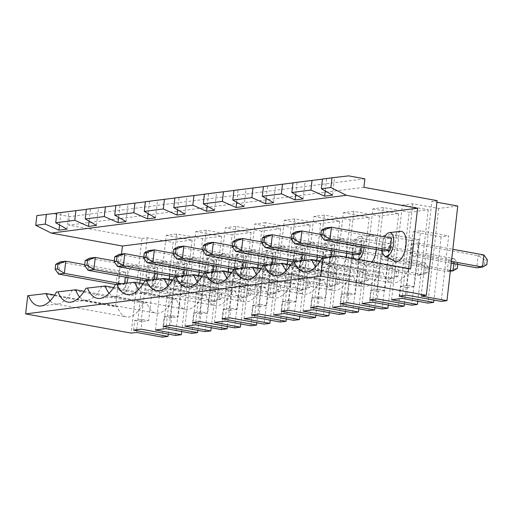<?xml version="1.0" encoding="UTF-8"?>
<svg xmlns="http://www.w3.org/2000/svg" width="513" height="513" viewBox="0 0 513 513"><rect width="100%" height="100%" fill="white"/><g stroke="black" fill="none" stroke-linecap="round" stroke-linejoin="round"><path stroke-width="0.38" stroke-dasharray="2.56 1.92" d="M27.721 295.719L44.432 293.782L115.515 306.71L121.51 254.076M36.853 215.601L53.48 213.671L69.717 216.621L68.748 225.117L141.986 238.442L131.2 333.097M254.486 317.31L265.272 222.648L291.121 227.355L280.335 322.01M244.028 318.65L254.814 223.989L280.662 228.695L261.604 231.132L250.819 325.793M265.272 222.648L254.814 223.989M115.515 306.71L117.285 306.485A36.949 16.923 100.3 0 0 126.429 316.899A36.949 16.923 100.3 0 0 143.268 303.157L146.795 302.702A36.949 16.923 100.3 0 0 155.939 313.116A36.949 16.923 100.3 0 0 172.778 299.374L176.312 298.925A36.949 16.923 100.3 0 0 185.456 309.339A36.949 16.923 100.3 0 0 202.295 295.597L205.828 295.142A36.949 16.923 100.3 0 0 214.973 305.556A36.949 16.923 100.3 0 0 231.812 291.814L235.339 291.365A36.949 16.923 100.3 0 0 244.483 301.779A36.949 16.923 100.3 0 0 261.322 288.037L264.855 287.581A36.949 16.923 100.3 0 0 274 297.995A36.949 16.923 100.3 0 0 290.839 284.253L294.372 283.804A36.949 16.923 100.3 0 0 303.516 294.218A36.949 16.923 100.3 0 0 320.356 280.476L323.883 280.021A36.949 16.923 100.3 0 0 333.027 290.435A36.949 16.923 100.3 0 0 349.866 276.693L353.399 276.244A36.949 16.923 100.3 0 0 362.544 286.658A36.949 16.923 100.3 0 0 379.383 272.916L382.916 272.461A36.949 16.923 100.3 0 0 392.06 282.875A36.949 16.923 100.3 0 0 408.899 269.133L410.663 268.908M376.395 249.568A15.396 7.054 -79.7 0 0 370.931 235.134A15.396 7.054 -79.7 0 0 362.216 249.042A15.396 7.054 -79.7 0 0 365.468 265.131A15.396 7.054 -79.7 0 0 367.43 265.478A15.396 7.054 -79.7 0 0 372.124 261.899M400.441 231.35A15.396 7.054 -79.7 0 0 391.733 245.265A15.396 7.054 -79.7 0 0 394.984 261.354M287.851 260.912A15.396 7.054 -79.7 0 0 282.381 246.471A15.396 7.054 -79.7 0 0 273.673 260.386A15.396 7.054 -79.7 0 0 276.924 276.475A15.396 7.054 -79.7 0 0 278.886 276.821A15.396 7.054 -79.7 0 0 287.286 264.214M228.824 268.472A15.396 7.054 -79.7 0 0 223.354 254.031A15.396 7.054 -79.7 0 0 214.646 267.946A15.396 7.054 -79.7 0 0 217.897 284.035A15.396 7.054 -79.7 0 0 219.853 284.382A15.396 7.054 -79.7 0 0 228.259 271.775M199.307 272.249A15.396 7.054 -79.7 0 0 193.837 257.815A15.396 7.054 -79.7 0 0 185.129 271.73A15.396 7.054 -79.7 0 0 188.38 287.819A15.396 7.054 -79.7 0 0 190.342 288.159A15.396 7.054 -79.7 0 0 198.743 275.558M169.797 276.032A15.396 7.054 -79.7 0 0 164.327 261.598A15.396 7.054 -79.7 0 0 155.619 275.507A15.396 7.054 -79.7 0 0 158.87 291.596A15.396 7.054 -79.7 0 0 160.826 291.942A15.396 7.054 -79.7 0 0 169.226 279.335M140.28 279.809A15.396 7.054 -79.7 0 0 134.81 265.375A15.396 7.054 -79.7 0 0 126.102 279.29A15.396 7.054 -79.7 0 0 129.353 295.379A15.396 7.054 -79.7 0 0 131.309 295.719A15.396 7.054 -79.7 0 0 139.716 283.118M258.34 264.689A15.396 7.054 -79.7 0 0 252.871 250.254A15.396 7.054 -79.7 0 0 244.162 264.169A15.396 7.054 -79.7 0 0 247.413 280.252A15.396 7.054 -79.7 0 0 249.369 280.598A15.396 7.054 -79.7 0 0 257.77 267.998M317.367 257.128A15.396 7.054 -79.7 0 0 311.898 242.694A15.396 7.054 -79.7 0 0 303.189 256.609A15.396 7.054 -79.7 0 0 306.441 272.692A15.396 7.054 -79.7 0 0 308.396 273.038A15.396 7.054 -79.7 0 0 316.803 260.437M346.884 253.351A15.396 7.054 -79.7 0 0 341.414 238.911A15.396 7.054 -79.7 0 0 332.706 252.826A15.396 7.054 -79.7 0 0 335.957 268.915A15.396 7.054 -79.7 0 0 337.913 269.254A15.396 7.054 -79.7 0 0 346.198 257.18M408.899 269.133L337.817 256.205L339.58 255.974M322.106 258.013L337.817 256.205A36.949 16.923 100.3 0 1 323.337 270.018A36.949 16.923 100.3 0 1 320.978 269.947A36.949 16.923 100.3 0 1 315.739 266.786M320.272 261.066L382.916 272.461M437.134 200.641L431.901 201.308L436.948 202.225M421.115 295.969L431.901 201.308M363.897 187.316L68.748 225.117M364.858 178.819L69.717 216.621M348.628 175.869L53.48 213.671M56.821 213.158L60.976 212.671L59.579 224.944M66.979 229.157L68.973 211.645L60.976 212.671M68.973 211.645L56.834 213.042M86.338 209.375L90.493 208.894L89.095 221.161M96.495 225.38L98.49 207.868L90.493 208.894M98.49 207.868L86.351 209.259M115.855 205.598L120.004 205.11L118.606 217.377M126.012 221.597L128.006 204.084L120.004 205.11M128.006 204.084L115.867 205.476M145.365 201.814L149.52 201.327L148.122 213.6M155.522 217.82L157.523 200.307L149.52 201.327M157.523 200.307L145.378 201.699M174.882 198.037L179.037 197.55L177.639 209.817M185.039 214.036L187.033 196.524L179.037 197.55M187.033 196.524L174.895 197.915M204.398 194.254L208.547 193.767L207.149 206.04M214.556 210.259L216.55 192.747L208.547 193.767M216.55 192.747L204.411 194.138M233.909 190.477L238.064 189.99L236.666 202.257M244.066 206.476L246.067 188.964L238.064 189.99M246.067 188.964L233.928 190.355M263.425 186.694L267.581 186.206L266.183 198.48M273.583 202.699L275.577 185.187L267.581 186.206M275.577 185.187L263.438 186.578M292.942 182.917L297.098 182.429L295.7 194.696M303.1 198.916L305.094 181.403L297.098 182.429M305.094 181.403L292.955 182.795M322.459 179.133L326.608 178.646L325.21 190.919M332.616 195.139L334.611 177.626L326.608 178.646M334.611 177.626L322.472 179.018M222.11 318.785L223.213 309.076L230.767 308.108L237.23 309.288L243.592 253.46L271.595 258.558L264.124 324.088M230.767 308.108L229.664 317.816M223.213 309.076L229.677 310.25L236.038 254.429L243.592 253.46M229.677 310.25L237.23 309.288M239.956 277.841L241.334 265.708L235.525 266.452L234.14 278.591L239.956 277.841L305.44 289.755L306.825 277.623L241.334 265.708M236.038 254.429L264.041 259.52L271.595 258.558M280.662 228.695L270.242 320.176M264.041 259.52L256.833 322.76M261.604 231.132L235.756 226.432L224.97 321.087M457.75 206.014L438.692 208.451L412.843 203.751L402.391 205.091L428.24 209.791L409.182 212.235L398.396 306.889M362.088 303.529L372.874 208.868L383.333 207.528L409.182 212.235M372.874 208.868L398.723 213.575L379.665 216.011L368.879 310.673M332.571 307.306L343.357 212.651L353.816 211.311L379.665 216.011M343.357 212.651L369.206 217.352L350.148 219.795L339.362 314.45M303.061 311.09L313.841 216.428L324.299 215.088L350.148 219.795M313.841 216.428L339.689 221.135L320.638 223.572L309.852 318.233M273.544 314.867L284.33 220.212L294.789 218.871L320.638 223.572M284.33 220.212L310.179 224.912L291.121 227.355M235.756 226.432L225.297 227.772L251.146 232.472L232.094 234.916L221.308 329.57M185.001 326.21L195.786 231.549L206.245 230.209L232.094 234.916M195.786 231.549L221.635 236.256L202.577 238.692L191.791 333.354M155.484 329.987L166.27 235.332L176.728 233.992L202.577 238.692M166.27 235.332L192.119 240.033L173.061 242.476L162.275 337.131M141.986 238.442L147.212 237.775L173.061 242.476M324.299 215.088L313.514 309.749M369.206 217.352L358.786 308.832M352.668 312.744L360.139 247.215L352.585 248.183L345.377 311.423M339.689 221.135L329.269 312.616M281.137 311.224L282.246 301.516L288.704 302.689L295.065 246.868L323.068 251.96L330.622 250.992L323.158 316.527M323.068 251.96L315.861 315.2M294.789 218.871L284.003 313.526M310.179 224.912L299.752 316.393M293.641 320.311L301.105 254.775L293.551 255.743L286.35 318.983M251.62 315.008L252.729 305.299L259.193 306.473L265.548 250.645L293.551 255.743M252.729 305.299L260.283 304.331L259.174 314.039M259.193 306.473L266.741 305.504L273.102 249.684L301.105 254.775M260.283 304.331L266.741 305.504M265.548 250.645L273.102 249.684M263.656 274.808L269.466 274.064L270.851 261.925L265.041 262.675L263.656 274.808L329.147 286.722L334.957 285.978L269.466 274.064M282.246 301.516L289.794 300.547L288.691 310.256M289.794 300.547L296.257 301.727L302.619 245.9L330.622 250.992M295.065 246.868L302.619 245.9M288.704 302.689L296.257 301.727M300.368 258.148L294.552 258.892L293.173 271.024L298.983 270.28L300.368 258.148L365.852 270.062L360.043 270.806L358.658 282.939L293.173 271.024M294.552 258.892L360.043 270.806L366.968 275.244L369.289 274.942L368.738 279.797L366.417 280.098L366.968 275.244M366.417 280.098L358.658 282.939L364.467 282.195L298.983 270.28M368.738 279.797L364.467 282.195L365.852 270.062L369.289 274.942M337.451 279.021L339.779 278.726L339.221 283.58L336.9 283.875L337.451 279.021L330.526 274.583L329.147 286.722L336.9 283.875M305.094 254.897A12.094 5.54 -79.7 0 0 300.746 243.989A12.094 5.54 -79.7 0 0 293.904 254.916A12.094 5.54 -79.7 0 0 296.463 267.555A12.094 5.54 -79.7 0 0 298.002 267.824A12.094 5.54 -79.7 0 0 303.895 260.457M379.383 272.916L308.3 259.982A36.949 16.923 100.3 0 1 293.821 273.795A36.949 16.923 100.3 0 1 291.461 273.724A36.949 16.923 100.3 0 1 286.222 270.563M290.756 264.843L353.399 276.244M311.833 259.533L292.596 261.79M310.654 307.447L311.757 297.739L319.31 296.771L325.774 297.944L332.135 242.123L360.139 247.215M319.31 296.771L318.207 306.479M352.585 248.183L324.582 243.085L332.135 242.123M324.582 243.085L318.22 298.912L325.774 297.944M311.757 297.739L318.22 298.912M322.69 267.247L328.5 266.504L329.878 254.365L324.069 255.108L322.69 267.247L388.174 279.162L393.984 278.418L328.5 266.504M301.67 260.713L301.573 261.604L295.764 262.348L297.142 250.216L302.952 249.472L302.394 254.403M301.573 261.604L298.637 261.072M295.764 262.348L292.66 261.784M206.245 230.209L195.459 324.87M192.593 322.568L193.696 312.859L200.16 314.033L206.521 258.206L234.524 263.304L227.317 326.544M88.082 270.319L89.467 258.18L149.572 269.113L155.381 268.37L154.817 273.307M275.577 258.674A12.094 5.54 -79.7 0 0 271.236 247.766A12.094 5.54 -79.7 0 0 264.394 258.699A12.094 5.54 -79.7 0 0 266.946 271.339A12.094 5.54 -79.7 0 0 268.485 271.608A12.094 5.54 -79.7 0 0 274.384 264.233M216.55 266.241A12.094 5.54 -79.7 0 0 212.202 255.327A12.094 5.54 -79.7 0 0 205.36 266.26A12.094 5.54 -79.7 0 0 207.919 278.899A12.094 5.54 -79.7 0 0 209.458 279.168A12.094 5.54 -79.7 0 0 215.351 271.8M261.322 288.037L190.24 275.103L193.773 274.654M168.168 285.69A36.949 16.923 100.3 0 0 173.4 288.845A36.949 16.923 100.3 0 0 175.767 288.915A36.949 16.923 100.3 0 0 190.24 275.103L174.535 276.911M117.599 266.536L118.984 254.403L179.082 265.336L184.892 264.593L184.334 269.524M235.659 251.415L237.044 239.276L297.142 250.216M272.159 264.496L272.057 265.388L269.12 264.849M206.143 255.192L207.528 243.059L267.632 253.993L273.442 253.249L272.878 258.186M273.442 253.249L232.306 245.765M157.517 273.801A12.094 5.54 -79.7 0 0 153.175 262.887A12.094 5.54 -79.7 0 0 146.333 273.82A12.094 5.54 -79.7 0 0 148.885 286.459A12.094 5.54 -79.7 0 0 150.424 286.729A12.094 5.54 -79.7 0 0 156.324 279.361M154.099 279.617L153.996 280.508L148.186 281.252L149.572 269.113M234.524 263.304L242.078 262.335L214.075 257.244L206.521 258.206M205.008 267.081L177.004 261.989L184.558 261.021L212.562 266.119L205.008 267.081L197.806 330.321M187.033 270.018A12.094 5.54 -79.7 0 0 182.692 259.11A12.094 5.54 -79.7 0 0 175.85 270.037A12.094 5.54 -79.7 0 0 178.402 282.676A12.094 5.54 -79.7 0 0 179.941 282.945A12.094 5.54 -79.7 0 0 185.841 275.577M334.611 251.114A12.094 5.54 -79.7 0 0 330.263 240.206A12.094 5.54 -79.7 0 0 323.421 251.139A12.094 5.54 -79.7 0 0 325.973 263.778A12.094 5.54 -79.7 0 0 327.512 264.048A12.094 5.54 -79.7 0 0 333.405 256.692M44.432 293.782L46.196 293.551M54.635 295.09L117.285 306.485M133.566 330.128L134.669 320.42L142.223 319.452L141.113 329.16M146.981 277.796L212.465 289.71L211.087 301.843L216.896 301.099L218.281 288.96L212.465 289.71L219.391 294.141L221.719 293.846L218.281 288.96L152.791 277.052L146.981 277.796L145.596 289.928L151.406 289.185L152.791 277.052M192.119 240.033L181.698 331.513M175.581 335.431L183.045 269.896L175.497 270.864L168.29 334.104M324.069 255.108L389.559 267.023L388.174 279.162L395.927 276.315L396.478 271.46L398.806 271.165L398.255 276.02L395.927 276.315M398.806 271.165L395.369 266.279L389.559 267.023L396.478 271.46M221.719 293.846L221.161 298.701L218.839 298.996L219.391 294.141M148.186 281.252L145.083 280.688M183.616 275.84L183.513 276.725L180.576 276.193M184.892 264.593L143.762 257.109M153.996 280.508L151.059 279.97M155.381 268.37L114.252 260.886M214.511 322.427L225.297 227.772M251.146 232.472L240.725 323.953M206.008 270.236L271.499 282.144L270.114 294.282L275.923 293.539L277.309 281.4L211.818 269.492L206.008 270.236L204.629 282.368L210.439 281.624L211.818 269.492M280.746 286.286L277.309 281.4L271.499 282.144L278.424 286.581L280.746 286.286L280.194 291.14L275.923 293.539L210.439 281.624M231.812 291.814L160.723 278.886L164.256 278.431M138.651 289.467A36.949 16.923 100.3 0 0 143.884 292.628A36.949 16.923 100.3 0 0 146.25 292.699A36.949 16.923 100.3 0 0 160.723 278.886L145.019 280.694M218.839 298.996L211.087 301.843L145.596 289.928M221.161 298.701L216.896 301.099L151.406 289.185M58.572 274.096L59.95 261.963L120.055 272.897L125.865 272.153L84.735 264.67M124.582 283.4L124.479 284.285L118.67 285.029L120.055 272.897M118.67 285.029L115.572 284.465M398.255 276.02L393.984 278.418L395.369 266.279L329.878 254.365M340.164 303.664L341.273 293.955L348.827 292.987L355.291 294.161L361.646 238.34L354.098 239.308L382.095 244.4L389.649 243.431L382.185 308.967M382.095 244.4L374.894 307.64M398.723 213.575L388.296 305.055M349.866 276.693L278.783 263.765L263.079 265.574M282.317 263.31L278.783 263.765A36.949 16.923 100.3 0 1 264.31 277.578A36.949 16.923 100.3 0 1 261.944 277.507A36.949 16.923 100.3 0 1 256.712 274.346M310.262 282.503L309.711 287.357L307.383 287.658L307.935 282.804L310.262 282.503L306.825 277.623L301.016 278.367L299.63 290.499L234.14 278.591M307.383 287.658L299.63 290.499L305.44 289.755L309.711 287.357M147.116 262.759L148.494 250.62L208.599 261.553L214.408 260.809L173.279 253.326M242.643 268.273L242.54 269.165L236.73 269.909L233.627 269.344M242.54 269.165L239.603 268.632M143.268 303.157L72.179 290.223A36.949 16.923 100.3 0 1 57.706 304.036A36.949 16.923 100.3 0 1 55.34 303.965A36.949 16.923 100.3 0 1 50.107 300.81M56.475 292.038L75.712 289.774M84.151 291.307L146.795 302.702M302.952 249.472L261.822 241.989M369.681 299.881L370.79 290.172L377.247 291.352L383.609 235.525L411.612 240.623L404.411 303.863M383.102 247.548L448.586 259.463L447.201 271.601L381.717 259.687L387.527 258.943L388.912 246.804L383.102 247.548L381.717 259.687M294.686 243.855L296.072 231.716L356.176 242.655L361.986 241.905L361.421 246.843M354.791 254.788L356.176 242.655M163.076 326.345L164.186 316.636L171.74 315.668L178.197 316.848L184.558 261.021M205.097 331.648L212.562 266.119M171.74 315.668L170.63 325.377M176.632 258.975L178.011 246.836L238.115 257.776L243.925 257.032L202.795 249.549M243.925 257.032L243.361 261.963M339.221 283.58L334.957 285.978L336.336 273.839L270.851 261.925M339.779 278.726L336.336 273.839L330.526 274.583L265.041 262.675M320.356 280.476L249.273 267.542L252.8 267.093M261.239 268.626L323.883 280.021M227.195 278.123A36.949 16.923 100.3 0 0 232.434 281.284A36.949 16.923 100.3 0 0 234.794 281.355A36.949 16.923 100.3 0 0 249.273 267.542L233.562 269.351M172.778 299.374L101.696 286.446A36.949 16.923 100.3 0 1 87.223 300.259A36.949 16.923 100.3 0 1 84.857 300.188A36.949 16.923 100.3 0 1 79.624 297.027M177.004 261.989L170.649 317.81L178.197 316.848M182.307 273.269L176.498 274.013L175.113 286.151L180.922 285.408L182.307 273.269L247.792 285.183L241.982 285.927L240.603 298.066L246.413 297.316L250.677 294.917L248.356 295.219L248.908 290.364L251.229 290.063L250.677 294.917M331.186 256.949L331.084 257.821L325.274 258.571L326.659 246.432L332.469 245.689L331.905 250.626M272.057 265.388L266.247 266.132L267.632 253.993M266.247 266.132L263.143 265.567M361.646 238.34L389.649 243.431M353.585 251.332L419.07 263.246L425.995 267.683L428.323 267.382L424.879 262.502L419.07 263.246L417.691 275.378L352.2 263.464L358.01 262.72L359.395 250.588L353.585 251.332L352.2 263.464M428.323 267.382L427.765 272.236L425.444 272.538L425.995 267.683M425.444 272.538L417.691 275.378L423.501 274.635L424.879 262.502L359.395 250.588M236.73 269.909L238.115 257.776M383.333 207.528L372.547 302.189M348.827 292.987L347.718 302.696M358.01 262.72L423.501 274.635L427.765 272.236M175.497 270.864L147.494 265.772L155.048 264.804L183.045 269.896M128.006 277.578A12.094 5.54 -79.7 0 0 123.659 266.67A12.094 5.54 -79.7 0 0 116.817 277.597A12.094 5.54 -79.7 0 0 119.375 290.236A12.094 5.54 -79.7 0 0 120.914 290.505A12.094 5.54 -79.7 0 0 126.807 283.138M125.865 272.153L125.3 277.084M147.494 265.772L141.133 321.593L148.687 320.625L155.048 264.804M341.273 293.955L347.737 295.129L355.291 294.161M354.098 239.308L347.737 295.129M142.223 319.452L148.687 320.625M134.669 320.42L141.133 321.593M200.16 314.033L207.714 313.065L214.075 257.244M193.696 312.859L201.25 311.891L207.714 313.065M234.608 327.871L242.078 262.335M201.25 311.891L200.147 321.6M235.525 266.452L301.016 278.367L307.935 282.804M202.295 295.597L131.213 282.663L134.746 282.214M109.134 293.25A36.949 16.923 100.3 0 0 114.373 296.405A36.949 16.923 100.3 0 0 116.733 296.476A36.949 16.923 100.3 0 0 131.213 282.663L115.508 284.471M280.194 291.14L277.866 291.435L270.114 294.282L204.629 282.368M183.513 276.725L177.703 277.469L179.082 265.336M177.703 277.469L174.6 276.905M277.866 291.435L278.424 286.581M147.212 237.775L136.426 332.43M172.695 279.97L235.339 291.365M143.178 283.747L205.828 295.142M213.126 272.057L213.03 272.948L207.22 273.692L204.116 273.128M213.03 272.948L210.093 272.409M214.408 260.809L213.844 265.747M353.816 211.311L343.03 305.966M124.479 284.285L121.549 283.753M248.356 295.219L240.603 298.066L175.113 286.151M207.22 273.692L208.599 261.553M265.176 247.632L266.555 235.499L326.659 246.432M332.469 245.689L291.339 238.205M331.084 257.821L328.192 257.295M113.668 287.53L176.312 298.925M325.274 258.571L322.17 258.007M246.067 262.457A12.094 5.54 -79.7 0 0 241.719 251.55A12.094 5.54 -79.7 0 0 234.877 262.476A12.094 5.54 -79.7 0 0 237.429 275.115A12.094 5.54 -79.7 0 0 238.968 275.385A12.094 5.54 -79.7 0 0 244.868 268.017M85.992 288.255L105.229 285.991M176.498 274.013L241.982 285.927L248.908 290.364M251.229 290.063L247.792 285.183L246.413 297.316L180.922 285.408M176.728 233.992L165.943 328.647M221.635 236.256L211.209 327.736M164.186 316.636L170.649 317.81M448.586 259.463L455.512 263.9L457.833 263.605L454.396 258.719L448.586 259.463M457.282 268.459L454.96 268.754L455.512 263.9M454.96 268.754L447.201 271.601L450.324 271.204M290.839 284.253L219.756 271.326A36.949 16.923 100.3 0 1 205.277 285.138A36.949 16.923 100.3 0 1 202.917 285.068A36.949 16.923 100.3 0 1 197.678 281.906M202.212 276.186L264.855 287.581M231.722 272.409L294.372 283.804M204.052 273.134L223.29 270.87M411.612 240.623L419.166 239.654L411.702 305.184M428.24 209.791L417.813 301.272M370.79 290.172L378.344 289.21L377.235 298.919M378.344 289.21L384.801 290.384L391.162 234.556L419.166 239.654M391.605 299.746L402.391 205.091M412.843 203.751L402.064 298.406M438.692 208.451L427.913 303.112M399.197 296.104L400.3 286.395L406.764 287.569L413.125 231.748L441.129 236.839L448.683 235.871L441.212 301.407M441.129 236.839L433.921 300.079M413.125 231.748L420.679 230.779L448.683 235.871M406.764 287.569L414.318 286.6L420.679 230.779M418.422 243.027L412.612 243.771L411.234 255.904L417.043 255.16L418.422 243.027L452.819 249.286M400.3 286.395L407.854 285.427L406.751 295.135M407.854 285.427L414.318 286.6M451.44 261.418L417.043 255.16M457.833 263.605L457.75 264.368M453.832 263.656L454.396 258.719L388.912 246.804M384.699 236.891A12.094 5.54 -79.7 0 0 382.198 250.626M384.308 251.004L385.686 238.872L391.496 238.128M483.913 254.942L478.103 255.686L476.718 267.818L484.471 264.977L485.029 260.123L487.35 259.822M412.612 243.771L478.103 255.686L485.029 260.123M324.203 240.071L325.588 227.939L385.686 238.872M361.986 241.905L320.849 234.428M450.414 270.383L387.527 258.943M383.609 235.525L391.162 234.556M377.247 291.352L384.801 290.384M364.121 247.337A12.094 5.54 -79.7 0 0 359.78 236.429A12.094 5.54 -79.7 0 0 352.688 254.403M354.053 258.61A12.094 5.54 -79.7 0 0 355.49 259.995A12.094 5.54 -79.7 0 0 357.029 260.264A12.094 5.54 -79.7 0 0 358.831 259.475M451.235 263.182L411.234 255.904M486.799 264.676L484.471 264.977M320.978 269.947L392.06 282.875M296.463 267.555L306.441 272.692M300.746 243.989L311.898 242.694M291.461 273.724L362.544 286.658M293.821 273.795L277.097 275.738M266.946 271.339L276.924 276.475M271.236 247.766L282.381 246.471M207.919 278.899L217.897 284.035M212.202 255.327L223.354 254.031M178.402 282.676L188.38 287.819M182.692 259.11L193.837 257.815M325.973 263.778L335.957 268.915M330.263 240.206L341.414 238.911M175.767 288.915L159.036 290.858M146.25 292.699L129.526 294.635M264.31 277.578L247.587 279.514M55.34 303.965L126.429 316.899M84.857 300.188L155.939 313.116M261.944 277.507L333.027 290.435M116.733 296.476L100.009 298.419M57.706 304.036L40.982 305.979M143.884 292.628L214.973 305.556M173.4 288.845L244.483 301.779M119.375 290.236L129.353 295.379M123.659 266.67L134.81 265.375M114.373 296.405L185.456 309.339M87.223 300.259L70.493 302.195M234.794 281.355L218.07 283.298M202.917 285.068L274 297.995M232.434 281.284L303.516 294.218M148.885 286.459L158.87 291.596M153.175 262.887L164.327 261.598M205.277 285.138L188.553 287.075M237.429 275.115L247.413 280.252M241.719 251.55L252.871 250.254M355.49 259.995L365.468 265.131M359.78 236.429L370.931 235.134M323.337 270.018L306.614 271.954"/><path stroke-width="0.77" d="M436.948 202.225L457.75 206.014L446.964 300.669L421.115 295.969L426.348 295.296L320.798 276.097L25.65 313.898L27.721 295.719L46.196 293.551L54.635 295.09M320.798 276.097L322.869 257.917L322.106 258.013A41.893 19.193 100.3 0 1 306.614 271.954A41.893 19.193 100.3 0 1 294.116 261.598L311.833 259.533L320.272 261.066M28.484 295.623A41.893 19.193 100.3 0 0 40.982 305.979A41.893 19.193 100.3 0 0 56.475 292.038L57.995 291.839A41.893 19.193 100.3 0 0 70.493 302.195A41.893 19.193 100.3 0 0 85.992 288.255L87.511 288.062A41.893 19.193 100.3 0 0 100.009 298.419A41.893 19.193 100.3 0 0 115.508 284.471L117.028 284.279A41.893 19.193 100.3 0 0 129.526 294.635A41.893 19.193 100.3 0 0 145.019 280.694L146.538 280.502A41.893 19.193 100.3 0 0 159.036 290.858A41.893 19.193 100.3 0 0 174.535 276.911L176.055 276.719A41.893 19.193 100.3 0 0 188.553 287.075A41.893 19.193 100.3 0 0 204.052 273.134L205.572 272.942A41.893 19.193 100.3 0 0 218.07 283.298A41.893 19.193 100.3 0 0 233.562 269.351L235.082 269.158A41.893 19.193 100.3 0 0 247.587 279.514A41.893 19.193 100.3 0 0 263.079 265.574L264.599 265.375A41.893 19.193 100.3 0 0 277.097 275.738A41.893 19.193 100.3 0 0 292.596 261.79L294.116 261.598M121.51 254.076L122.427 246.035L51.268 233.088L346.416 195.286L417.576 208.233L410.663 268.908L339.58 255.974L322.869 257.917M56.821 213.158L36.853 215.601L35.743 225.31L51.268 233.088M168.29 334.104L168.027 336.393L162.275 337.131L136.426 332.43L131.2 333.097L25.65 313.898M286.35 318.983L286.087 321.273L280.335 322.01L254.486 317.31L244.028 318.65L269.876 323.35L264.124 324.088L229.664 317.816L222.11 318.785L256.571 325.056L250.819 325.793L224.97 321.087L214.511 322.427L240.36 327.134L234.608 327.871L200.147 321.6L192.593 322.568L227.06 328.833L221.308 329.57L195.459 324.87L185.001 326.21L210.849 330.911L205.097 331.648L170.63 325.377L163.076 326.345L197.543 332.616L191.791 333.354L165.943 328.647L155.484 329.987L181.333 334.694L175.581 335.431L141.113 329.16L133.566 330.128L168.027 336.393M286.087 321.273L251.62 315.008L259.174 314.039L293.641 320.311L299.393 319.573L273.544 314.867L284.003 313.526L309.852 318.233L315.604 317.496L281.137 311.224L288.691 310.256L323.158 316.527L328.91 315.79L303.061 311.09L313.514 309.749L339.362 314.45L345.114 313.712L310.654 307.447L318.207 306.479L352.668 312.744L358.42 312.013L332.571 307.306L343.03 305.966L368.879 310.673L374.631 309.935L340.164 303.664L347.718 302.696L382.185 308.967L387.937 308.23L362.088 303.529L372.547 302.189L398.396 306.889L404.148 306.152L369.681 299.881L377.235 298.919L411.702 305.184L417.454 304.453L391.605 299.746L402.064 298.406L427.913 303.112L433.665 302.375L399.197 296.104L406.751 295.135L441.212 301.407L446.964 300.669M35.743 225.31L45.272 224.085L58.982 230.183L66.979 229.157L55.731 222.751L74.789 220.308L88.499 226.406L96.495 225.38L85.248 218.968L104.299 216.524L118.009 222.623L126.012 221.597L114.758 215.184L133.816 212.748L147.526 218.839L155.522 217.82L144.275 211.407L163.333 208.964L177.043 215.062L185.039 214.036L173.792 207.624L192.843 205.187L206.553 211.279L214.556 210.259L203.302 203.847L222.36 201.404L236.07 207.502L244.066 206.476L232.819 200.064L251.877 197.627L265.587 203.719L273.583 202.699L262.335 196.287L281.393 193.843L295.097 199.942L303.1 198.916L291.846 192.503L310.904 190.066L324.614 196.158L332.616 195.139L321.362 188.726L330.891 187.501L346.416 195.286M122.427 246.035L417.576 208.233M330.891 187.501L331.994 177.793L348.628 175.869L364.858 178.819L363.897 187.316L437.134 200.641L426.348 295.296M372.124 261.899A15.396 7.054 -79.7 0 0 376.395 249.568M382.198 250.626A12.094 5.54 -79.7 0 0 385.006 256.218L394.984 261.354A15.396 7.054 -79.7 0 0 396.947 261.694A15.396 7.054 -79.7 0 0 405.93 245.644A15.396 7.054 -79.7 0 0 400.441 231.35L389.29 232.645A12.094 5.54 -79.7 0 0 384.699 236.891M287.286 264.214A15.396 7.054 -79.7 0 0 287.851 260.912M228.259 271.775A15.396 7.054 -79.7 0 0 228.824 268.472M198.743 275.558A15.396 7.054 -79.7 0 0 199.307 272.249M169.226 279.335A15.396 7.054 -79.7 0 0 169.797 276.032M139.716 283.118A15.396 7.054 -79.7 0 0 140.28 279.809M257.77 267.998A15.396 7.054 -79.7 0 0 258.34 264.689M316.803 260.437A15.396 7.054 -79.7 0 0 317.367 257.128M346.198 257.18A15.396 7.054 -79.7 0 0 346.884 253.351M315.739 266.786A36.949 16.923 100.3 0 1 311.833 259.533M86.338 209.375L56.834 213.042L55.731 222.751M115.855 205.598L86.351 209.259L85.248 218.968M145.365 201.814L115.867 205.476L114.758 215.184M174.882 198.037L145.378 201.699L144.275 211.407M204.398 194.254L174.895 197.915L173.792 207.624M233.909 190.477L204.411 194.138L203.302 203.847M263.425 186.694L233.928 190.355L232.819 200.064M292.942 182.917L263.438 186.578L262.335 196.287M322.459 179.133L292.955 182.795L291.846 192.503M331.994 177.793L322.472 179.018L321.362 188.726M325.21 190.919L324.614 196.158M312.013 180.358L310.904 190.066M295.7 194.696L295.097 199.942M282.496 184.135L281.393 193.843M266.183 198.48L265.587 203.719M252.98 187.918L251.877 197.627M270.242 320.176L269.876 323.35M256.833 322.76L256.571 325.056M358.786 308.832L358.42 312.013M345.377 311.423L345.114 313.712M329.269 312.616L328.91 315.79M315.861 315.2L315.604 317.496M299.752 316.393L299.393 319.573M303.895 260.457A12.094 5.54 -79.7 0 0 305.062 255.179A12.094 5.54 -79.7 0 0 305.094 254.897M46.375 214.376L45.272 224.085M323.639 230.042L321.318 230.337L320.766 235.191L323.087 234.896L323.639 230.042L331.398 227.195L330.013 239.327L324.203 240.071L320.766 235.191M286.222 270.563A36.949 16.923 100.3 0 1 282.317 263.31L290.756 264.843M264.599 265.375L282.317 263.31M59.579 224.944L58.982 230.183M75.892 210.599L74.789 220.308M89.095 221.161L88.499 226.406M105.409 206.816L104.299 216.524M118.606 217.377L118.009 222.623M302.394 254.403L301.67 260.713M298.637 261.072L241.469 250.671L235.659 251.415L232.222 246.535L234.544 246.234L241.469 250.671L242.854 238.532L235.095 241.379L232.774 241.681L232.222 246.535M292.66 261.784L235.659 251.415M207.149 206.04L206.553 211.279M227.317 326.544L227.06 328.833M84.645 265.433L86.973 265.138L93.892 269.575L88.082 270.319L84.645 265.433L85.196 260.578L89.467 258.18L95.277 257.436L87.524 260.283L85.196 260.578M274.384 264.233A12.094 5.54 -79.7 0 0 275.552 258.956A12.094 5.54 -79.7 0 0 275.577 258.674M215.351 271.8A12.094 5.54 -79.7 0 0 216.518 266.516A12.094 5.54 -79.7 0 0 216.55 266.241M176.055 276.719L193.773 274.654L202.212 276.186M117.599 266.536L114.162 261.656L116.483 261.354L123.409 265.792L117.599 266.536L174.6 276.905M116.483 261.354L117.041 256.5L114.713 256.801L114.162 261.656M114.713 256.801L118.984 254.403L124.794 253.653L123.409 265.792L180.576 276.193M202.706 250.312L205.027 250.017L211.952 254.448L206.143 255.192L202.706 250.312L203.257 245.458L207.528 243.059L213.337 242.316L211.952 254.448L269.12 264.849M232.774 241.681L237.044 239.276L242.854 238.532L261.822 241.989M272.878 258.186L272.159 264.496M232.306 245.765L213.337 242.316L205.585 245.163L203.257 245.458M156.324 279.361A12.094 5.54 -79.7 0 0 157.491 274.077A12.094 5.54 -79.7 0 0 157.517 273.801M154.817 273.307L154.099 279.617M121.549 283.753L64.382 273.352L58.572 274.096L55.135 269.216L57.456 268.915L64.382 273.352L65.76 261.22L58.007 264.06L55.686 264.362L55.135 269.216M185.841 275.577A12.094 5.54 -79.7 0 0 187.001 270.3A12.094 5.54 -79.7 0 0 187.033 270.018M333.405 256.692A12.094 5.54 -79.7 0 0 334.579 251.396A12.094 5.54 -79.7 0 0 334.611 251.114M181.698 331.513L181.333 334.694M145.083 280.688L88.082 270.319M184.334 269.524L183.616 275.84M143.762 257.109L124.794 253.653L117.041 256.5M151.059 279.97L93.892 269.575L95.277 257.436L114.252 260.886M240.725 323.953L240.36 327.134M146.538 280.502L164.256 278.431L172.695 279.97M168.168 285.69A36.949 16.923 100.3 0 1 164.256 278.431M117.028 284.279L134.746 282.214L143.178 283.747M138.651 289.467A36.949 16.923 100.3 0 1 134.746 282.214M115.572 284.465L58.572 274.096M264.612 237.602L262.29 237.897L261.733 242.752L264.06 242.457L264.612 237.602L272.365 234.755L270.986 246.888L265.176 247.632L261.733 242.752M374.894 307.64L374.631 309.935M388.296 305.055L387.937 308.23M235.082 269.158L252.8 267.093L261.239 268.626M256.712 274.346A36.949 16.923 100.3 0 1 252.8 267.093M223.469 191.695L222.36 201.404M146 257.577L146.551 252.723L144.23 253.018L148.494 250.62L154.31 249.876L152.925 262.008L147.116 262.759L143.678 257.872L146 257.577L152.925 262.008L210.093 272.409M173.279 253.326L154.31 249.876L146.551 252.723M193.952 195.479L192.843 205.187M239.603 268.632L182.442 258.231L176.632 258.975L173.189 254.095L175.517 253.794L176.068 248.94L173.747 249.241L173.189 254.095M233.627 269.344L176.632 258.975M50.107 300.81A36.949 16.923 100.3 0 1 46.196 293.551M79.624 297.027A36.949 16.923 100.3 0 1 75.712 289.774L84.151 291.307M404.411 303.863L404.148 306.152M361.421 246.843L360.601 254.044L354.791 254.788L294.686 243.855L291.249 238.975L293.571 238.673L300.496 243.111L294.686 243.855M173.747 249.241L178.011 246.836L183.821 246.093L182.442 258.231L175.517 253.794M202.795 249.549L183.821 246.093L176.068 248.94M243.361 261.963L242.643 268.273M262.29 237.897L266.555 235.499L272.365 234.755L291.339 238.205M86.973 265.138L87.524 260.283M55.686 264.362L59.95 261.963L65.76 261.22L84.735 264.67M331.905 250.626L331.186 256.949M263.143 265.567L206.143 255.192M57.456 268.915L58.007 264.06M126.807 283.138A12.094 5.54 -79.7 0 0 127.974 277.86A12.094 5.54 -79.7 0 0 128.006 277.578M125.3 277.084L124.582 283.4M87.511 288.062L105.229 285.991L113.668 287.53M109.134 293.25A36.949 16.923 100.3 0 1 105.229 285.991M57.995 291.839L75.712 289.774M204.116 273.128L147.116 262.759M213.844 265.747L213.126 272.057M144.23 253.018L143.678 257.872M205.027 250.017L205.585 245.163M264.06 242.457L270.986 246.888L328.192 257.295M148.122 213.6L147.526 218.839M164.436 199.256L163.333 208.964M322.17 258.007L265.176 247.632M244.868 268.017A12.094 5.54 -79.7 0 0 246.035 262.739A12.094 5.54 -79.7 0 0 246.067 262.457M236.666 202.257L236.07 207.502M320.849 234.428L301.881 230.972L294.129 233.819L291.801 234.12L291.249 238.975M291.801 234.12L296.072 231.716L301.881 230.972L300.496 243.111L360.601 254.044M197.806 330.321L197.543 332.616M211.209 327.736L210.849 330.911M234.544 246.234L235.095 241.379M205.572 272.942L223.29 270.87L231.722 272.409M227.195 278.123A36.949 16.923 100.3 0 1 223.29 270.87M134.925 203.039L133.816 212.748M197.678 281.906A36.949 16.923 100.3 0 1 193.773 274.654M177.639 209.817L177.043 215.062M417.813 301.272L417.454 304.453M433.921 300.079L433.665 302.375M451.235 263.182L476.718 267.818L482.528 267.074L483.913 254.942L452.819 249.286M483.913 254.942L487.35 259.822L486.799 264.676L482.528 267.074L451.44 261.418M457.75 264.368L457.282 268.459L453.011 270.858L453.832 263.656M385.006 256.218A12.094 5.54 -79.7 0 0 386.545 256.487A12.094 5.54 -79.7 0 0 393.606 243.835A12.094 5.54 -79.7 0 0 389.29 232.645M321.318 230.337L325.588 227.939L331.398 227.195L391.496 238.128L390.117 250.261L384.308 251.004L324.203 240.071M323.087 234.896L330.013 239.327L390.117 250.261M450.324 271.204L453.011 270.858L450.414 270.383M358.831 259.475A12.094 5.54 -79.7 0 0 364.095 247.619A12.094 5.54 -79.7 0 0 364.121 247.337M352.688 254.403A12.094 5.54 -79.7 0 0 354.053 258.61M293.571 238.673L294.129 233.819"/></g></svg>
